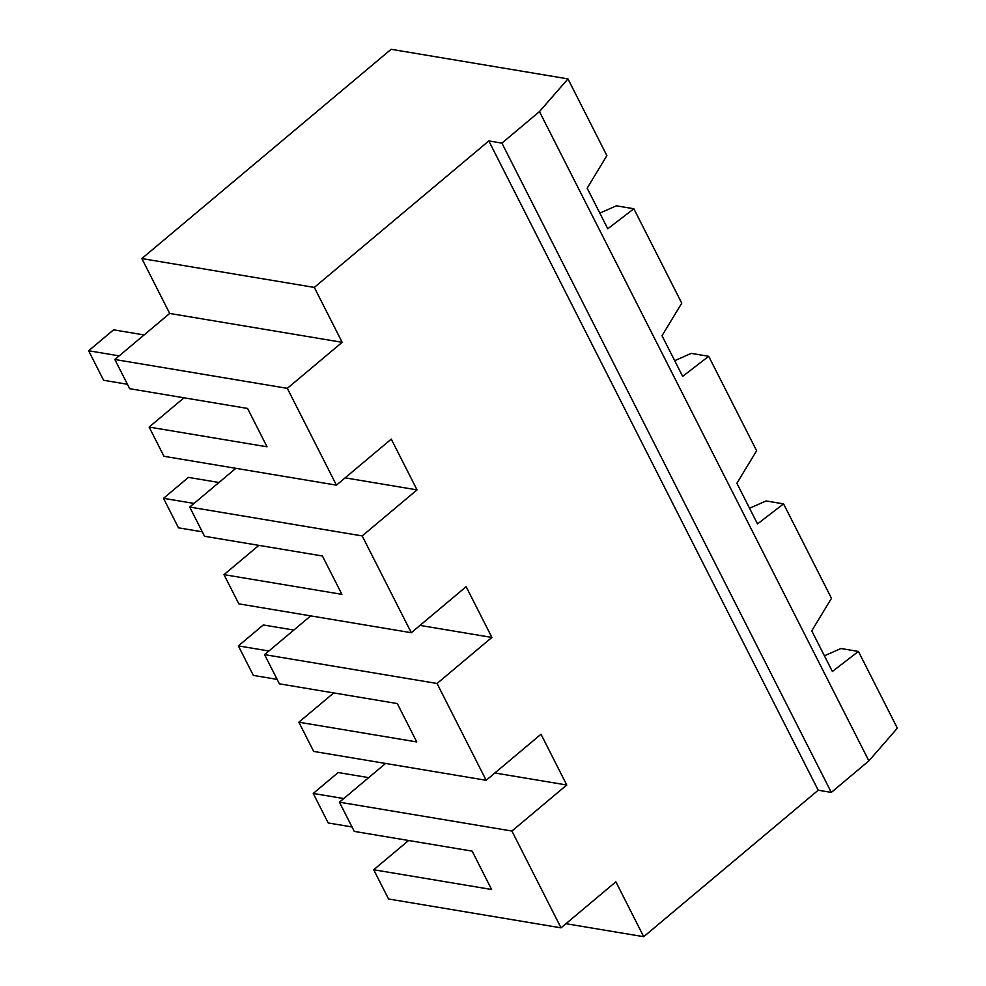 <?xml version="1.0" encoding="UTF-8"?>
<svg xmlns="http://www.w3.org/2000/svg" width="986" height="986" viewBox="0 0 986 986"><rect width="100%" height="100%" fill="white"/><g stroke="black" fill="none" stroke-linecap="round" stroke-linejoin="round"><path stroke-width="1.48" d="M368.678 777.634L338.161 772.531L313.228 793.447L328.202 822.965L352.002 826.946M343.757 798.561L313.228 793.447M314.312 287.419L141.836 258.566L391.109 49.3L567.961 78.892L539.478 111.591L501.911 143.13L488.81 140.936L314.312 287.419L342.167 342.315L287.32 388.348L336.436 485.149L391.269 439.115L417.029 489.882L362.182 535.916L411.298 632.716L466.131 586.682L491.891 637.437L437.045 683.483L486.16 780.283L313.684 751.418L298.857 722.208L333.736 692.924M437.045 683.483L264.568 654.618L279.395 683.84L397.284 703.56L416.758 741.928L298.857 722.208M488.81 140.936L818.207 790.217L643.71 936.7L565.964 923.697M494.861 772.975L566.753 785.004L541.006 734.237L486.16 780.283M566.753 785.004L511.907 831.038L561.022 927.838L388.546 898.985L373.719 869.763L408.598 840.491M643.71 936.7L615.868 881.804L561.022 927.838M674.695 360.691L691.235 353.382L708.7 356.316L756.619 450.75L736.887 483.276L757.507 523.911L783.562 503.871L766.097 500.95L749.557 508.246M539.478 111.591L868.876 760.872L831.309 792.411L818.207 790.217M501.911 143.13L831.309 792.411M373.719 869.763L491.62 889.495L472.158 851.128L354.257 831.395L339.43 802.185L385.575 763.447M287.32 388.348L114.844 359.496L129.671 388.706L247.56 408.438L267.033 446.806L149.132 427.074L163.959 456.296L336.436 485.149M599.833 213.124L616.373 205.827L633.838 208.749L681.757 303.183L662.025 335.721L682.645 376.356L708.7 356.316M824.419 655.813L840.959 648.517L858.424 651.438L832.369 671.478L811.749 630.843L831.481 598.317L783.562 503.871M362.182 535.916L189.706 507.05L204.533 536.273L322.422 555.993L341.895 594.361L223.995 574.641L238.822 603.851L411.298 632.716M114.844 359.496L169.691 313.449L342.167 342.315M293.816 630.066L263.299 624.964L238.365 645.892L253.34 675.398L277.128 679.379M268.882 650.994L238.365 645.892M144.092 334.944L113.575 329.829L88.641 350.757L103.616 380.276L127.404 384.257M218.954 482.499L188.437 477.397L163.503 498.324L178.478 527.83L202.266 531.811M858.424 651.438L897.359 728.173L868.876 760.872M567.961 78.892L606.883 155.628L587.163 188.153L607.783 228.789L633.838 208.749M169.691 313.449L141.836 258.566M264.568 654.618L310.713 615.88M223.995 574.641L258.862 545.369M189.706 507.05L235.851 468.325M149.132 427.074L184 397.802M511.907 831.038L339.43 802.185M345.137 477.853L417.029 489.882M419.999 625.407L491.891 637.437M119.158 355.872L88.641 350.757M194.02 503.427L163.503 498.324"/></g></svg>
